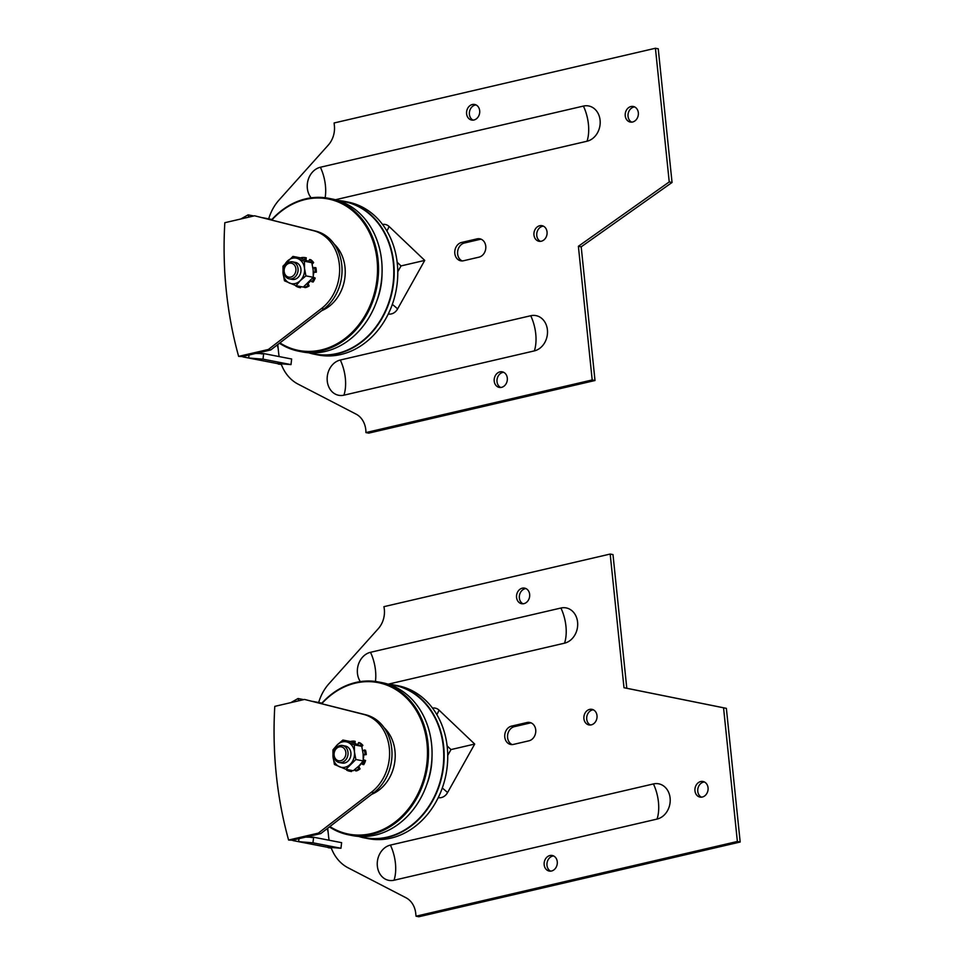 <?xml version="1.0" encoding="UTF-8"?>
<svg xmlns="http://www.w3.org/2000/svg" width="965" height="965" viewBox="0 0 965 965"><rect width="100%" height="100%" fill="white"/><g stroke="black" fill="none" stroke-linecap="round" stroke-linejoin="round"><path stroke-width="1.45" d="M343.938 395.18A18.021 14.849 101 0 1 327.256 381.054A18.021 14.849 101 0 1 340.307 360.017L530.726 315.736A18.021 14.849 101 0 1 547.408 329.861A18.021 14.849 101 0 1 534.357 350.886L343.938 395.18A31.013 16.489 76.9 0 0 340.307 360.017M382.562 224.459A10.675 8.806 101 0 1 389.076 226.461L424.733 260.405L397.592 308.945A10.675 8.806 101 0 1 388.292 313.975M397.592 308.945A31.013 6.526 29.2 0 0 392.321 304.409M386.893 230.973A31.013 15.537 133.6 0 0 389.076 226.461M397.773 271.732L401.03 265.918L424.733 260.405M401.03 265.918L397.158 262.227M311.152 197.837A18.021 14.849 101 0 1 308.161 179.84A18.021 14.849 101 0 1 320.392 167.247L583.403 106.078A18.021 14.849 101 0 1 600.085 120.203A18.021 14.849 101 0 1 587.034 141.228L335.446 199.743M672.05 182.469L658.239 48.793L655.428 48.25L669.24 181.927L672.05 182.469L581.195 246.823L595.007 380.512L368.727 433.128L365.928 432.585A21.64 17.828 -79 0 0 356.061 414.118L298.064 384.118A43.28 35.669 101 0 1 281.104 363.793M503.633 372.285A7.937 6.538 -79 0 0 502.765 372.418A7.937 6.538 -79 0 0 497.059 379.426A7.937 6.538 -79 0 0 500.69 387.484M476.022 104.932A7.937 6.538 -79 0 0 475.154 105.064A7.937 6.538 -79 0 0 469.448 112.073A7.937 6.538 -79 0 0 473.067 120.13M634.656 106.946A7.937 6.538 -79 0 0 633.788 107.079A7.937 6.538 -79 0 0 628.082 114.087A7.937 6.538 -79 0 0 631.713 122.145M543.379 226.148A7.937 6.538 -79 0 0 542.511 226.28A7.937 6.538 -79 0 0 536.805 233.301A7.937 6.538 -79 0 0 540.436 241.347M481.185 239.236A9.373 7.732 -79 0 0 479.882 239.404L464.418 243.011A9.373 7.732 -79 0 0 457.651 251.455A9.373 7.732 -79 0 0 462.199 260.924M463.502 260.755A9.373 7.732 101 0 1 460.763 260.815A9.373 7.732 101 0 1 454.768 251.769A9.373 7.732 101 0 1 461.608 242.456L477.084 238.862A9.373 7.732 101 0 1 479.81 238.801A9.373 7.732 101 0 1 485.805 247.848A9.373 7.732 101 0 1 478.966 257.16L463.502 260.755M539.7 225.738A7.937 6.538 101 0 1 542.016 225.689A7.937 6.538 101 0 1 546.926 234.724A7.937 6.538 101 0 1 538.989 241.274A7.937 6.538 101 0 1 533.922 233.614A7.937 6.538 101 0 1 539.7 225.738M630.989 106.524A7.937 6.538 101 0 1 633.293 106.476A7.937 6.538 101 0 1 638.203 115.511A7.937 6.538 101 0 1 630.266 122.06A7.937 6.538 101 0 1 625.199 114.413A7.937 6.538 101 0 1 630.989 106.524M472.343 104.522A7.937 6.538 101 0 1 474.647 104.461A7.937 6.538 101 0 1 479.557 113.496A7.937 6.538 101 0 1 471.632 120.046A7.937 6.538 101 0 1 466.553 112.398A7.937 6.538 101 0 1 472.343 104.522M499.954 371.875A7.937 6.538 101 0 1 502.27 371.827A7.937 6.538 101 0 1 507.18 380.861A7.937 6.538 101 0 1 499.243 387.399A7.937 6.538 101 0 1 494.177 379.752A7.937 6.538 101 0 1 499.954 371.875M279.162 356.592A43.28 35.669 101 0 1 278.608 352.72L277.763 344.553M669.24 181.927L578.385 246.28L592.196 379.957L595.007 380.512M592.196 379.957L365.928 432.585M578.385 246.28L581.195 246.823M268.704 218.862A43.28 35.669 101 0 1 279.054 200.02L328.281 145.088A21.64 17.828 -79 0 0 334.385 125.715L334.095 122.977L655.428 48.25M308.643 352.768A77.9 64.197 -79 0 0 314.626 354.288A77.9 64.197 -79 0 0 368.835 335.711A77.9 64.197 -79 0 0 392.767 256.135A77.9 64.197 -79 0 0 344.3 201.347A77.9 64.197 -79 0 0 338.184 200.527M339.306 200.901A77.61 63.955 101 0 1 391.814 253.397A77.61 63.955 101 0 1 368.521 335.47A77.61 63.955 101 0 1 309.813 352.84M344.3 201.347L347.882 202.047A77.9 64.197 101 0 1 396.338 256.823A77.9 64.197 101 0 1 372.406 336.411A77.9 64.197 101 0 1 318.197 354.987L314.626 354.288M328.631 198.308L332.201 199.007A77.9 64.197 101 0 1 380.668 253.783A77.9 64.197 101 0 1 356.736 333.371A77.9 64.197 101 0 1 302.528 351.948L298.945 351.248A77.9 64.197 -79 0 0 353.154 332.672A77.9 64.197 -79 0 0 377.098 253.083A77.9 64.197 -79 0 0 328.631 198.308A77.9 64.197 -79 0 0 274.41 216.884A77.9 64.197 -79 0 0 271.527 219.936M279.464 343.25A77.9 64.197 -79 0 0 298.945 351.248M271.841 220.008A77.176 63.606 101 0 1 363.298 222.3A77.176 63.606 101 0 1 352.394 332.056A77.176 63.606 101 0 1 279.922 342.889M304.735 259.561L305.073 257.595A15.223 12.545 101 0 0 301.225 257.667L301.273 258.186M311.864 262.975L313.625 262.637A15.223 12.545 101 0 0 310.814 259.742L309.608 259.513L308.667 261.226M313.323 272.07L316.315 272.214A15.223 12.545 101 0 0 315.857 267.703L312.937 268.186M312.684 266.678A12.123 9.988 101 0 1 313.191 268.077M313.287 277.184L315.193 278.053L313.167 277.45M313.348 272.576L313.999 272.323L313.336 272.202M313.721 272.649A12.123 9.988 101 0 1 313.372 275.194M308.137 283.553L309.138 285.954L307.932 285.712L307.196 283.939M310.754 280.731A12.123 9.988 101 0 1 308.257 283.107M300.754 286.593L300.525 287.703L299.319 287.474L299.56 286.352M305.073 257.595L306.279 257.824L305.893 260.031M313.625 262.637L312.153 264.145M316.315 272.214L313.999 272.323M310.597 280.586L313.082 282.07A15.223 12.545 101 0 0 315.193 278.053M304.132 286.448L304.252 287.365L305.447 287.594A15.223 12.545 101 0 0 309.138 285.954M292.962 256.401L300.332 257.824L311.792 262.673L313.179 270.116L313.275 277.305L303.312 287.088L295.929 285.652L284.482 280.803L283.083 273.36L282.986 266.171L292.962 256.401L304.421 261.25L304.518 268.439L305.905 275.869L300.272 280.634A12.979 10.699 -79 0 0 304.518 268.439A12.979 10.699 -79 0 0 298.04 258.692A12.979 10.699 -79 0 0 287.329 261.165A12.979 10.699 -79 0 0 283.083 273.36A12.979 10.699 -79 0 0 289.56 283.107A12.979 10.699 -79 0 0 300.272 280.634L295.785 285.978A15.223 12.545 101 0 0 299.319 287.474M307.932 285.712A15.223 12.545 101 0 1 304.252 287.365M313.987 277.811A15.223 12.545 101 0 1 311.876 281.84M314.65 267.462A15.223 12.545 101 0 1 315.109 271.985M309.608 259.513A15.223 12.545 101 0 1 312.419 262.408M292.093 279.38A8.661 7.129 -79 0 0 298.113 277.389A8.661 7.129 -79 0 0 300.839 268.499A8.661 7.129 -79 0 0 295.387 262.396M311.792 262.673L304.421 261.25M313.275 277.305L305.905 275.869M285.302 274.808A7.105 5.862 101 0 1 289.331 263.24A7.105 5.862 101 0 1 295.459 272.468A7.105 5.862 101 0 1 285.302 274.808M285.133 275.978A8.661 7.129 -79 0 0 289.247 278.837A8.661 7.129 -79 0 0 296.918 274.518A8.661 7.129 -79 0 0 296.653 264.687A8.661 7.129 -79 0 0 292.54 261.841A8.661 7.129 -79 0 0 284.88 266.159A8.661 7.129 -79 0 0 285.133 275.978M278.185 348.57A356.302 293.637 101 0 1 277.329 344.891M255.665 353.455L263.662 353.576L262.999 359.161L248.68 358.003L244.024 357.098L244.145 356.133L270.791 349.933L323.963 308.957A43.28 35.669 -79 0 0 341.779 264.977A43.28 35.669 -79 0 0 315.929 231.154L254.579 215.786L313.516 230.695A43.28 35.669 101 0 1 339.366 264.507A43.28 35.669 101 0 1 321.55 308.486L268.391 349.463L238.632 356.387A360.633 297.208 101 0 1 224.821 222.71L254.579 215.786M238.632 356.387L242.324 356.555A5.766 4.753 -79 0 0 243.602 357.038L280.899 364.275A5.766 4.753 101 0 0 281.31 364.336L248.68 358.003L249.03 354.987M276.678 363.431L290.996 364.601L291.647 359.004L263.662 353.576M242.324 356.555L244.145 356.133M290.996 364.601L262.999 359.161M270.791 349.933L268.391 349.463M279.066 363.914L278.342 364.094A360.633 297.208 101 0 1 278.246 363.757M281.334 364.42L278.342 364.094M240.864 218.971L248.102 214.869L248.874 217.113M271.925 219.489L262.745 217.716M253.783 215.967L248.102 214.869M358.594 836.426A77.9 64.197 -79 0 0 364.577 837.946A77.9 64.197 -79 0 0 418.894 819.273A77.9 64.197 -79 0 0 442.718 739.721A77.9 64.197 -79 0 0 394.263 685.005A77.9 64.197 -79 0 0 388.147 684.185L564.549 643.173A18.021 14.849 -79 0 0 577.589 622.148A18.021 14.849 -79 0 0 560.918 608.022L370.488 652.304A18.021 14.849 -79 0 0 360.307 681.604M438.243 797.633A10.675 8.806 -79 0 0 447.555 792.603L474.696 744.063L439.027 710.119A10.675 8.806 -79 0 0 432.513 708.117M439.027 710.119A31.013 15.537 -46.4 0 1 436.856 714.631M442.284 788.067A31.013 6.526 -150.8 0 1 447.555 792.603M447.109 745.885L450.981 749.576L447.736 755.39M450.981 749.576L474.696 744.063M390.403 845.087A18.021 14.849 -79 0 0 377.351 866.124A18.021 14.849 -79 0 0 394.034 880.237L657.056 819.08A18.021 14.849 -79 0 0 670.108 798.043A18.021 14.849 -79 0 0 653.426 783.93L390.403 845.087A31.013 16.489 -103.1 0 1 394.034 880.237M610.182 554.055L612.992 554.598L626.792 688.274L726.368 708.346L740.179 842.023L418.834 916.75L416.036 916.207L737.369 841.48L723.557 707.803L623.993 687.731L610.182 554.055L383.901 606.671A21.64 17.828 101 0 1 378.232 628.746L329.005 683.678A43.28 35.669 -79 0 0 318.667 702.52M523.03 603.788A7.937 6.538 101 0 1 519.484 595.212A7.937 6.538 101 0 1 525.985 588.59M550.641 871.142A7.937 6.538 101 0 1 547.107 862.565A7.937 6.538 101 0 1 553.596 855.943M701.434 797.174A7.937 6.538 101 0 1 697.9 788.598A7.937 6.538 101 0 1 704.39 781.976M590.399 725.005A7.937 6.538 101 0 1 586.853 716.44A7.937 6.538 101 0 1 593.342 709.806M512.162 744.582A9.373 7.732 101 0 1 507.614 735.113A9.373 7.732 101 0 1 514.369 726.669L529.845 723.062A9.373 7.732 101 0 1 531.148 722.894M511.571 726.114A9.373 7.732 -79 0 0 504.731 735.426A9.373 7.732 -79 0 0 510.726 744.473A9.373 7.732 -79 0 0 513.452 744.413L528.929 740.818A9.373 7.732 -79 0 0 535.768 731.506A9.373 7.732 -79 0 0 529.773 722.459A9.373 7.732 -79 0 0 527.035 722.52L511.571 726.114L514.369 726.669M591.268 724.872A7.937 6.538 -79 0 0 597.045 716.995A7.937 6.538 -79 0 0 591.979 709.347A7.937 6.538 -79 0 0 584.042 715.897A7.937 6.538 -79 0 0 588.952 724.932A7.937 6.538 -79 0 0 591.268 724.872M702.303 797.042A7.937 6.538 -79 0 0 708.093 789.153A7.937 6.538 -79 0 0 703.027 781.505A7.937 6.538 -79 0 0 695.09 788.055A7.937 6.538 -79 0 0 699.999 797.09A7.937 6.538 -79 0 0 702.303 797.042M551.522 871.009A7.937 6.538 -79 0 0 557.3 863.132A7.937 6.538 -79 0 0 552.233 855.485A7.937 6.538 -79 0 0 544.296 862.022A7.937 6.538 -79 0 0 549.206 871.057A7.937 6.538 -79 0 0 551.522 871.009M523.899 603.656A7.937 6.538 -79 0 0 529.688 595.767A7.937 6.538 -79 0 0 524.61 588.119A7.937 6.538 -79 0 0 516.685 594.669A7.937 6.538 -79 0 0 521.595 603.704A7.937 6.538 -79 0 0 523.899 603.656M327.726 828.211L328.57 836.378A43.28 35.669 -79 0 0 329.125 840.25M623.993 687.731L626.792 688.274M723.557 707.803L726.368 708.346M737.369 841.48L740.179 842.023M331.067 847.451A43.28 35.669 -79 0 0 348.027 867.776L406.024 897.776A21.64 17.828 101 0 1 415.746 913.469L416.036 916.207M328.136 832.228A356.302 293.637 101 0 1 327.292 828.549M305.616 837.113L313.613 837.234L312.962 842.819L298.643 841.661L293.987 840.756L294.096 839.791L320.754 833.591L373.925 792.615A43.28 35.669 -79 0 0 391.742 748.635A43.28 35.669 -79 0 0 365.88 714.812L304.542 699.444L363.479 714.353A43.28 35.669 101 0 1 389.329 748.165A43.28 35.669 101 0 1 371.513 792.144L318.341 833.121L288.595 840.045A360.633 297.208 101 0 1 274.784 706.368L304.542 699.444M288.595 840.045L292.286 840.213A5.766 4.753 -79 0 0 293.553 840.696L330.85 847.933A5.766 4.753 101 0 0 331.26 847.994L298.643 841.661L298.993 838.645M326.628 847.089L340.959 848.259L341.61 842.662L313.613 837.234M292.286 840.213L294.096 839.791M340.959 848.259L312.962 842.819M320.754 833.591L318.341 833.121M329.029 847.572L328.293 847.752A360.633 297.208 101 0 1 328.209 847.415M331.297 848.078L328.293 847.752M290.827 702.629L298.052 698.527L298.836 700.771M321.888 703.147L312.708 701.374M303.746 699.625L298.052 698.527M389.257 684.559A77.61 63.955 101 0 1 441.753 736.983A77.61 63.955 101 0 1 418.581 819.032A77.61 63.955 101 0 1 359.776 836.498M394.263 685.005L397.833 685.705A77.9 64.197 101 0 1 446.288 740.408A77.9 64.197 101 0 1 422.465 819.961A77.9 64.197 101 0 1 368.16 838.645L364.577 837.946M378.582 681.966L382.164 682.665A77.9 64.197 101 0 1 430.619 737.369A77.9 64.197 101 0 1 406.796 816.921A77.9 64.197 101 0 1 352.478 835.606L348.908 834.906A77.9 64.197 -79 0 0 403.213 816.233A77.9 64.197 -79 0 0 427.037 736.669A77.9 64.197 -79 0 0 378.582 681.966A77.9 64.197 -79 0 0 324.276 700.638A77.9 64.197 -79 0 0 321.49 703.594M329.427 826.909A77.9 64.197 -79 0 0 348.908 834.906M321.791 703.666A77.176 63.606 101 0 1 413.213 705.91A77.176 63.606 101 0 1 402.453 815.618A77.176 63.606 101 0 1 329.885 826.547M339.27 746.898A7.105 5.862 101 0 1 345.422 756.114A7.105 5.862 101 0 1 335.277 758.478A7.105 5.862 101 0 1 339.27 746.898M339.982 745.547A8.661 7.129 -79 0 0 333.673 754.148A8.661 7.129 -79 0 0 339.21 762.495A8.661 7.129 -79 0 0 341.731 762.434A8.661 7.129 -79 0 0 348.039 753.846A8.661 7.129 -79 0 0 342.503 745.499A8.661 7.129 -79 0 0 339.982 745.547M342.056 763.038A8.661 7.129 -79 0 0 350.898 755.064A8.661 7.129 -79 0 0 343.914 745.969M337.268 744.835A12.979 10.699 -79 0 0 333.046 757.055A12.979 10.699 -79 0 0 339.535 766.777A12.979 10.699 -79 0 0 350.247 764.28A12.979 10.699 -79 0 0 354.469 752.073A12.979 10.699 -79 0 0 347.979 742.35A12.979 10.699 -79 0 0 337.268 744.835L342.901 740.058L354.36 744.884L354.469 752.073L355.868 759.503L345.916 769.31L334.445 764.485L333.046 757.055L332.937 749.865L337.268 744.835M345.916 769.31L353.286 770.733L358.908 765.957L363.25 760.939L363.13 753.749L361.73 746.307L350.271 741.494L342.901 740.058M363.25 760.939L355.868 759.503M361.73 746.307L354.36 744.884M360.994 745.957L362.876 745.378A15.223 12.545 101 0 0 359.861 742.797L358.654 742.568L357.774 744.51M363.214 754.63L366.254 754.594A15.223 12.545 101 0 0 365.482 750.167L362.719 750.758M363.371 759.745L365.554 760.48L363.298 759.901M363.262 755.209L363.95 754.932L363.226 754.799M363.696 755.293A12.123 9.988 101 0 1 363.335 758.828M358.871 766.644L360.042 768.924L358.835 768.683L357.919 766.91M361.356 763.508A12.123 9.988 101 0 1 358.956 766.198M351.682 770.432L351.537 771.542L350.331 771.3L350.488 770.191M353.793 742.857L353.974 741.132L355.168 741.361L354.975 743.34M362.876 745.378L361.827 746.657M366.254 754.594L363.95 754.932M361.272 763.436L363.721 764.678A15.223 12.545 101 0 0 365.554 760.48M355.011 769.407L355.265 770.697L356.471 770.926A15.223 12.545 101 0 0 360.042 768.924M346.954 769.503L346.676 770.179A15.223 12.545 101 0 0 349.523 771.18A15.223 12.545 101 0 0 350.331 771.3M358.835 768.683A15.223 12.545 101 0 1 355.265 770.697M364.348 760.251A15.223 12.545 101 0 1 362.526 764.449M364.275 749.938A15.223 12.545 101 0 1 365.06 754.365M358.654 742.568A15.223 12.545 101 0 1 361.682 745.149M350.367 741.53A15.223 12.545 101 0 1 353.974 741.132M351.537 771.542A15.223 12.545 101 0 1 350.729 771.409L349.523 771.18M534.357 350.886A31.013 16.489 76.9 0 0 530.726 315.736M325.145 197.753A31.013 16.489 76.9 0 0 320.392 167.247M587.034 141.228A31.013 16.489 76.9 0 0 583.403 106.078M464.418 243.011L461.608 242.456M479.882 239.404L477.084 238.862M376.652 301.345A63.774 52.556 -79 0 0 382.031 273.662M321.743 310.658A38.347 31.604 -79 0 0 344.457 280.429A38.347 31.604 -79 0 0 334.216 244.121M262.13 353.926L257.474 353.033M323.963 308.957L321.55 308.486M315.929 231.154L313.516 230.695M370.488 652.304A31.013 16.489 -103.1 0 1 375.445 681.459M560.918 608.022A31.013 16.489 -103.1 0 1 564.549 643.173M653.426 783.93A31.013 16.489 -103.1 0 1 657.056 819.08M529.845 723.062L527.035 722.52M312.093 837.584L307.437 836.691M373.925 792.615L371.513 792.144M365.88 714.812L363.479 714.353M426.614 785.003A63.774 52.556 -79 0 0 431.982 757.32M371.706 794.316A38.347 31.604 -79 0 0 394.42 764.087A38.347 31.604 -79 0 0 384.179 727.779M295.507 262.42L292.54 261.841M292.214 279.404L289.247 278.837M345.47 746.078L342.503 745.499M342.177 763.062L339.21 762.495"/></g></svg>
